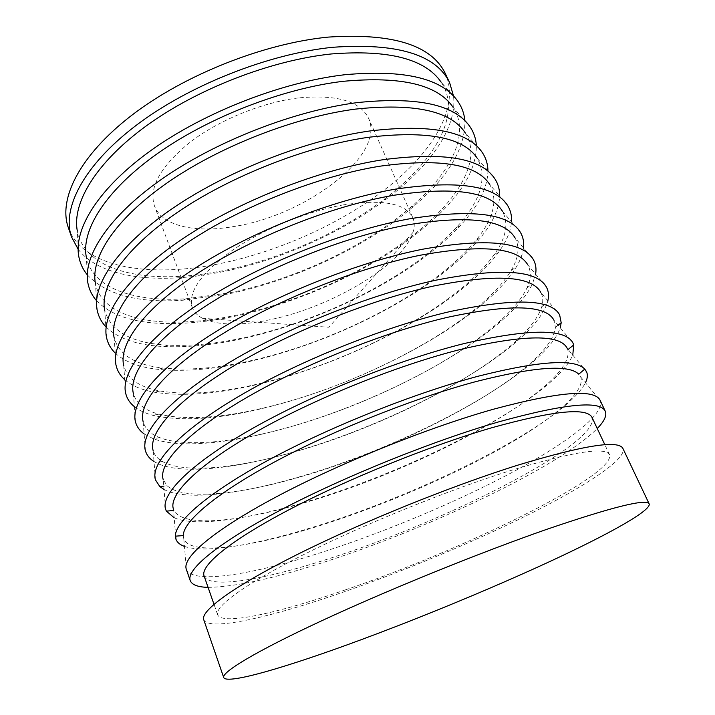 <?xml version="1.0" encoding="UTF-8"?>
<svg xmlns="http://www.w3.org/2000/svg" width="715" height="715" viewBox="0 0 715 715"><rect width="100%" height="100%" fill="white"/><g stroke="black" fill="none" stroke-linecap="round" stroke-linejoin="round"><path stroke-width="0.54" stroke-dasharray="3.58 2.68" d="M343.852 204.803C307.021 211.184 262.307 229.524 231.776 250.768C200.772 273.559 187.616 292.498 192.299 307.584C194.015 312.044 197.42 315.61 202.515 318.309C218.075 325.575 241 325.951 271.28 319.453C331.876 306.789 403.001 264.818 412.975 232.42C414.736 226.932 414.664 221.99 412.769 217.61C405.664 203.301 382.686 199.029 343.852 204.803M298.253 97.946C261.833 102.433 218.549 120.209 189.636 142.544C160.348 166.649 148.613 187.75 154.431 205.849C161.956 226.351 195.901 233.367 234.699 226.378C305.582 215.349 385.671 155.682 368.645 118.431C360.217 101.137 336.747 94.308 298.253 97.946M203.721 619.664C208.449 631.72 270.949 617.215 341.716 592.663C404.252 570.972 474.009 541.845 530.253 513.772C585.817 485.932 626.841 459.155 622.962 448.573M204.061 575.879C209.334 589.812 267.222 579.096 333.262 557.271C448.421 520.163 600.35 443.327 592.083 417.533M345.756 589.741C461.148 550.541 615.445 475.761 609.573 454.803C605.587 446.518 572.572 451.773 510.555 470.577C448.198 490.15 364.176 524.229 304.474 554.197C244.61 584.226 214.5 606.695 217.646 614.748C221.945 625.875 279.529 612.683 345.756 589.741M186.293 569.203L186.454 569.614C193.479 584.995 255.872 573.895 325.772 551.059C387.745 530.825 456.34 501.984 511.198 472.91C565.404 444.033 604.792 414.834 600.287 400.731L600.108 400.329M208.074 587.355C235.753 586.997 276.187 578.033 329.365 560.453C432.477 526.678 559.934 466.171 597.248 428.535M183.255 535.598L183.809 538.94C190.699 556.073 251.028 547.35 318.783 525.999C378.825 507.105 445.186 479.077 497.694 450.244C549.576 421.591 586.372 392.079 580.705 376.966L578.766 374.195M184.452 546.394C205.571 553.866 258.258 544.356 316.236 526.186C426.471 492.161 564.6 422.619 585.469 382.748M175.711 536.143L173.441 509.116L174.004 510.456C183.415 528.448 242.948 521.441 309.3 501.331C426.024 467.154 575.941 386.252 567.782 349.76L567.245 348.402L584.539 369.306M174.174 517.767C195.463 527.277 248.606 519.188 306.815 501.635C417.203 468.96 554.5 397.933 572.778 355.096M165.648 509.42L163.226 479.667L167.14 485.762C183.549 500.679 238.917 494.709 299.951 476.976C411.491 445.508 551.14 369.735 555.412 327.309L553.946 320.213L573.028 343.173M164.021 489.48C185.489 501.009 239.069 494.342 297.529 477.397C408.05 446.053 544.508 373.543 560.238 327.792M155.468 479.908L153.144 450.593C154.476 455.106 157.577 458.744 162.439 461.506C183.862 473.598 234.958 468.459 290.71 452.935C397.066 424.04 527.098 353.407 541.8 306.69C543.337 301.319 543.007 296.555 540.808 292.39L559.657 314.957M154.011 461.541L155.468 462.408C178.044 474.84 230.945 469.451 288.351 453.471C397.772 423.718 531.388 351.262 547.413 302.463L547.842 300.818M145.422 450.763L143.197 421.895C145.234 428.964 150.749 434.219 159.74 437.66C184.425 447.152 231.133 442.656 281.594 429.197C382.722 402.76 503.646 337.292 527.044 287.77C531.066 279.02 531.325 271.405 527.831 264.934L546.439 287.108M144.126 433.933L153.162 438.67C179.018 448.412 227.325 443.702 279.297 429.849C383.356 402.608 507.57 335.469 532.452 283.891L535.589 274.176M135.51 421.984L133.392 393.554C136.234 403.546 144.752 410.428 158.945 414.182C187.455 420.679 225.332 417.873 272.594 405.763C368.386 381.676 480.614 321.393 511.18 270.44C518.697 257.82 519.975 246.952 515.006 237.818L533.381 259.617M134.375 406.656C139.085 410.41 145.225 413.288 152.804 415.299C182.513 421.93 221.686 419.008 270.35 406.522C368.949 381.694 484.189 319.882 516.355 266.936C520.359 260.197 522.736 253.843 523.478 247.864M125.742 393.572L123.722 365.571C127.52 378.879 139.631 387.351 160.035 391.007C188.063 395.502 222.624 392.705 263.71 382.614C354.023 360.807 457.85 305.761 494.19 254.638C506.211 237.755 508.928 223.223 502.341 211.059L520.484 232.473M124.741 379.71C131.73 385.751 141.606 389.925 154.369 392.213C183.496 396.789 219.21 393.885 261.52 383.481C354.497 360.995 461.095 304.554 499.079 251.537C506.604 240.973 510.742 231.079 511.502 221.873M116.107 365.508L114.177 337.936C119.146 354.971 135.439 365.007 163.056 368.037C189.404 370.71 220.032 367.957 254.924 359.761C339.562 340.161 435.158 290.433 475.958 240.338C493.573 218.853 498.194 200.289 489.82 184.64L507.739 205.688M115.24 353.076C124.678 361.826 138.898 367.242 157.908 369.333C185.23 372.041 216.859 369.181 252.797 360.735C339.929 340.51 438.072 289.512 480.551 237.657C492.662 222.874 499.034 209.048 499.66 196.196M106.598 337.793L104.765 310.641C111.174 331.876 132.302 343.379 168.15 345.148C191.638 346.248 217.673 343.602 246.255 337.194C324.905 319.739 412.305 275.445 456.304 227.558C480.686 201.21 487.728 178.205 477.45 158.551L495.138 179.233M105.856 326.746C118.011 338.651 137.253 345.238 163.565 346.516C187.875 347.615 214.75 344.871 244.181 338.267C325.155 320.249 414.888 274.819 460.549 225.323C478.451 206 487.576 187.831 487.943 170.822M97.222 310.417L95.479 283.676C100.717 309.774 133.401 322.402 175.649 322.161C195.025 322.018 215.716 319.596 237.702 314.904C309.917 299.567 388.987 260.886 434.863 216.368C465.224 186.99 479.738 155.101 465.215 132.784L482.688 153.108M96.579 300.72C111.853 316.289 136.878 323.913 171.663 323.591C191.691 323.421 213.025 320.91 235.673 316.075C310.042 300.246 391.221 260.555 438.715 214.607C463.785 190.503 476.333 167.542 476.36 145.735M87.963 283.372L86.318 257.043C92.414 288.717 134.679 302.204 186.141 298.763L229.238 292.891C294.374 279.681 364.695 246.881 411 207.001C450.182 173.45 470.935 134.241 453.131 107.348L470.381 127.315M87.257 274.783C106.178 294.794 138.04 303.276 182.834 300.229L227.263 294.151C294.339 280.512 366.545 246.845 414.387 205.732C448.528 176.569 465.358 148.22 464.875 120.683M78.829 256.667L77.274 230.731C84.406 269.081 139.112 282.765 200.96 274.372L220.89 271.137C277.813 260.135 338.445 233.698 383.347 199.941C433.415 162.662 462.918 114.606 441.182 82.225L458.217 101.843M78.114 249.204C97.821 275.025 145.663 282.854 198.43 275.838L218.96 272.495C277.59 261.127 339.866 233.984 386.171 199.217C428.786 167.31 457.493 128.244 453.507 96.007M68.291 227.522C82.395 267.303 147.451 277.769 215.867 264.434C276.249 252.735 339.902 224.501 386.627 188.188C432.754 151.991 460.308 107.179 445.356 73.645M192.299 307.584L154.431 205.849M412.975 232.42L328.918 327.247L202.515 318.309M609.573 454.803L604.863 444.757M580.705 376.966L600.287 400.731M555.412 327.309L558.093 325.2M541.8 306.69L547.413 302.463M527.044 287.77L532.452 283.891M511.18 270.44L516.355 266.936M494.19 254.638L499.079 251.537M475.958 240.338L480.551 237.657M456.304 227.558L460.549 225.323M434.863 216.368L438.715 214.607M411 207.001L414.387 205.732M383.347 199.941L386.171 199.217M200.96 274.372L198.43 275.838M186.141 298.763L182.834 300.229M175.649 322.161L171.663 323.591M168.15 345.148L163.565 346.516M163.056 368.037L157.908 369.333M160.035 391.007L154.369 392.213M158.945 414.182L152.804 415.299M159.74 437.66L153.162 438.67M162.439 461.506L155.468 462.408M167.14 485.762L163.753 486.128M174.004 510.456L173.557 510.501M183.809 538.94L186.454 569.614M217.646 614.748L213.982 604.273M412.769 217.61L368.645 118.431"/><path stroke-width="1.07" d="M649.184 503.932L622.962 448.573C618.85 439.743 583.941 445.222 518.214 465.036C451.531 485.86 360.959 522.54 296.761 554.76C232.402 587.051 200.37 611.066 203.721 619.664L223.715 677.561C226.878 684.97 288.878 666.487 359.931 640.166C422.735 616.902 493.368 587.676 551.059 560.962C608.072 534.498 651.213 510.671 649.184 503.932C646.682 498.409 612.541 506.881 546.752 529.341C479.854 552.65 387.646 590.098 321.571 620.826C255.318 651.633 221.489 672.27 223.715 677.561M604.863 444.757L592.083 417.533C587.104 407.184 553.633 410.598 491.679 427.785C429.483 445.865 346.471 479.479 287.913 510.34C229.211 541.264 200.218 565.788 204.061 575.879L213.982 604.273M597.248 428.535C604.354 421.251 607.026 415.469 605.256 411.197L600.108 400.329C594.639 388.692 559.085 391.65 493.457 409.221C426.98 427.963 337.829 463.972 275.239 497.425C212.48 530.95 181.985 557.798 186.293 569.203L190.217 580.571C191.942 584.861 197.894 587.122 208.074 587.355M605.256 411.197C600.091 400.185 564.68 403.716 499.025 421.779C432.504 440.985 343.03 477.146 280.083 510.322C216.967 543.579 186.123 569.801 190.217 580.571M585.469 382.748C587.524 378.512 587.891 374.848 586.577 371.764L584.772 369.11L578.766 374.195C568.783 364.275 534.534 366.732 476.02 381.569C414.414 398.005 333.342 430.332 274.319 462.104C215.197 493.949 183.237 521.61 183.255 535.598L175.407 536.161L175.979 539.325C177.195 542.453 180.019 544.812 184.452 546.394M584.772 369.11C574.806 358.519 539.468 360.843 478.755 376.072C414.78 392.991 330.232 426.694 268.992 459.808C207.636 492.993 174.943 521.727 175.407 536.161M567.245 348.402C560.31 334.182 525.123 334.432 461.684 349.152C397.781 365.088 313.635 399.006 255.067 432.504C196.357 466.082 168.365 495.039 173.441 509.116M572.778 355.096L573.707 344.916L573.028 343.173C565.86 328.426 529.618 328.543 464.312 343.522C398.192 359.851 310.846 395.011 250.134 429.804C189.261 464.678 160.41 494.762 165.648 509.42L166.389 511.136L174.174 517.767M553.946 320.213C545.911 304.813 510.465 303.839 447.599 317.299C384.071 332.091 301.078 365.454 243.395 399.462C185.578 433.531 158.087 463.972 163.226 479.667M560.238 327.792L561.195 322.76L559.657 314.957C551.345 299.004 514.836 297.86 450.119 311.543C384.402 326.683 298.244 361.254 238.461 396.566C178.518 431.958 150.168 463.57 155.468 479.908L159.82 486.558L164.021 489.48M540.808 292.39C531.719 275.874 496.04 273.738 433.755 286C370.62 299.692 288.744 332.502 231.928 366.965C174.978 401.508 147.951 433.344 153.144 450.593M547.842 300.818C549.057 295.697 548.593 291.13 546.439 287.108C537.045 270.002 500.294 267.678 436.186 280.128C370.862 294.124 285.875 328.105 226.986 363.89C167.953 399.757 140.077 432.816 145.422 450.763C146.7 455.142 149.56 458.735 154.011 461.541M527.831 264.934C517.74 247.354 481.847 244.128 420.152 255.246C357.402 267.884 276.625 300.139 220.649 335.022C164.548 369.977 137.977 403.135 143.197 421.895M535.589 274.176C536.536 268.786 535.803 263.933 533.381 259.617C522.951 241.438 485.986 237.979 422.485 249.249C357.563 262.146 273.729 295.554 215.707 331.769C157.55 368.055 130.139 402.482 135.51 421.984C136.806 426.757 139.675 430.743 144.126 433.933M515.006 237.818C503.95 219.246 467.878 214.983 406.79 225.019C344.433 236.629 264.72 268.34 209.558 303.598C154.288 338.937 128.146 373.346 133.392 393.554M523.478 247.864C524.158 242.197 523.157 237.067 520.484 232.473C509.062 213.285 471.909 208.753 409.025 218.906C344.514 230.748 261.797 263.576 204.615 300.175C147.317 336.854 120.343 372.578 125.742 393.572C127.047 398.72 129.924 403.081 134.375 406.656M502.341 211.059C490.365 191.548 454.132 186.302 393.643 195.302C331.68 205.938 253.03 237.103 198.663 272.701C144.18 308.371 118.449 343.969 123.722 365.571M511.502 221.873C511.922 215.948 510.662 210.55 507.739 205.688C495.361 185.534 458.047 180.001 395.788 189.082C331.689 199.905 250.071 232.161 193.711 269.108C137.244 306.127 110.691 343.075 116.107 365.508C117.421 371.031 120.299 375.768 124.741 379.71M489.82 184.64C476.968 164.253 440.601 158.069 380.729 166.086C319.158 175.774 241.536 206.403 187.938 242.305C134.241 278.278 108.903 314.993 114.177 337.936M499.66 196.196C499.821 190.011 498.31 184.363 495.138 179.233C481.856 158.185 444.408 151.696 382.784 159.758C319.096 169.607 238.551 201.299 182.995 238.551C127.333 275.883 101.181 313.974 106.598 337.793C107.92 343.674 110.798 348.768 115.24 353.076M477.45 158.551C463.758 137.343 427.284 130.273 368.019 137.36C306.86 146.146 230.248 176.23 177.392 212.4C124.455 248.641 99.492 286.402 104.765 310.641M487.943 170.822C487.853 164.396 486.102 158.489 482.688 153.108C468.548 131.22 430.984 123.829 369.995 130.934C306.717 139.836 227.236 170.965 172.449 208.485C117.573 246.085 91.806 285.267 97.222 310.417C98.545 316.647 101.423 322.099 105.856 326.746M465.215 132.784C450.727 110.807 414.164 102.915 355.525 109.1C294.768 117.019 219.139 146.575 167.015 182.977C114.811 219.451 90.215 258.195 95.479 283.676M476.36 145.735C476.02 139.076 474.027 132.936 470.381 127.315C455.41 104.64 417.757 96.4 357.42 102.585C294.562 110.584 216.109 141.15 162.082 178.911C107.965 216.743 82.574 256.944 87.963 283.372C89.295 289.941 92.164 295.724 96.579 300.72M453.131 107.348C437.884 84.656 401.249 75.978 343.236 81.313C282.881 88.392 208.226 117.421 156.817 154.02C105.328 190.699 81.081 230.373 86.318 257.043M464.875 120.683C464.258 113.9 462.042 107.616 458.217 101.843C442.46 78.444 404.744 69.391 345.05 74.7C282.613 81.832 205.169 111.853 151.884 149.81C98.509 187.848 73.466 229.006 78.829 256.667C80.143 263.469 82.949 269.51 87.257 274.783M441.182 82.225C425.211 58.862 388.531 49.442 331.143 53.974C271.2 60.239 197.492 88.749 146.772 125.527C95.98 162.377 72.063 202.917 77.274 230.731M453.507 96.007L449.646 82.699C436.177 54.572 397.254 42.766 332.877 47.27C268.322 53.795 188.331 85.568 135.68 125.733C82.904 165.987 61.624 209.048 71.563 236.987L78.114 249.204M449.646 82.699L445.356 73.645C431.681 45.099 392.687 32.917 328.364 37.091C263.88 43.302 184.139 74.959 131.757 115.285C79.249 155.691 58.21 199.163 68.291 227.522L71.563 236.987M584.539 369.306L586.577 371.764M568.13 349.474L573.707 344.916M558.093 325.2L561.195 322.76M163.753 486.128L159.82 486.558M173.557 510.501L166.389 511.136M175.711 536.143L175.979 539.325"/></g></svg>
